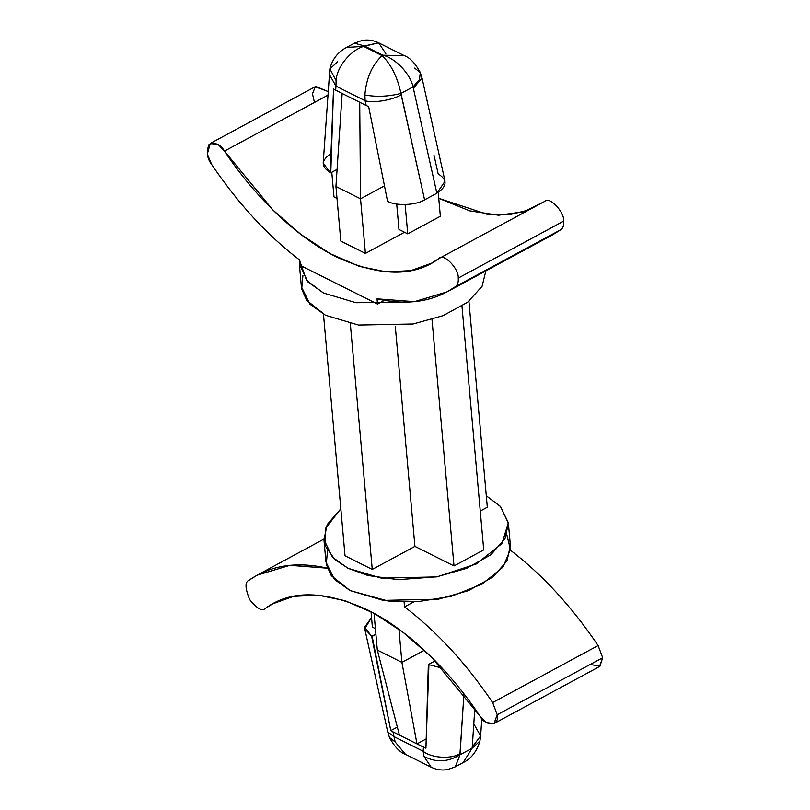 <?xml version="1.0" encoding="UTF-8"?>
<svg xmlns="http://www.w3.org/2000/svg" width="810" height="810" viewBox="0 0 810 810"><rect width="100%" height="100%" fill="white"/><g stroke="black" fill="none" stroke-linecap="round" stroke-linejoin="round"><path stroke-width="1.21" d="M439.01 258.562C443.161 252.416 459.088 268.586 458.247 278.093C459.088 268.586 443.161 252.416 439.01 258.562C413.718 277.253 379.515 276.696 336.383 256.902C295.103 236.601 253.429 194.764 224.471 151.095C220.583 144.382 215.44 142.145 209.061 144.382C206.165 151.804 207.026 158.487 211.643 164.44C238.14 203.634 267.513 235.528 299.761 260.121C267.513 235.528 238.14 203.634 211.643 164.44L207.319 154.032L210.306 143.431L218.548 144.889L224.471 151.095L327.696 95.296L224.471 151.095L272.94 210.023L301.067 234.566L330.298 253.722L359.235 266.338L386.481 271.917L410.862 270.621L431.578 263.189L439.516 258.248L544.978 201.244M458.247 278.093L563.709 221.09C564.56 211.582 548.623 195.402 544.472 201.558C548.623 195.402 564.56 211.582 563.709 221.09L458.247 278.093C458.551 282.163 457.64 284.998 455.524 286.608L447.079 291.863L414.436 301.664L377.045 298.839C407.714 305.765 433.876 301.684 455.524 286.608L560.996 229.605L455.524 286.608C457.64 284.998 458.551 282.163 458.247 278.093M493.989 723.583L599.451 666.569L602.68 657.73L497.218 714.734L493.989 723.583L486.435 722.571L479.824 715.918L431.355 656.981L403.228 632.438L373.997 613.281L345.05 600.666L317.814 595.087L293.433 596.393L272.717 603.814L265.285 608.442C262.288 611.692 257.084 608.755 249.693 599.613C245.136 588.465 244.833 582.056 248.771 580.395L257.215 575.14L289.858 565.34L327.25 568.164C296.582 561.239 270.418 565.319 248.771 580.395C244.833 582.056 245.136 588.465 249.693 599.613C257.084 608.755 262.288 611.692 265.285 608.442C290.577 589.751 324.78 590.308 367.912 610.102C409.182 630.403 450.856 672.239 479.824 715.918C485.514 726.995 499.912 726.023 497.218 714.734L492.652 702.564L497.218 714.734L602.68 657.73L598.114 645.56L492.652 702.564C466.155 663.37 436.782 631.476 404.534 606.882L404.068 601.638L404.534 606.882L413.758 601.901L404.534 606.882C436.782 631.476 466.155 663.37 492.652 702.564L598.114 645.56L602.68 657.73L599.896 666.306L590.288 664.433M433.998 155.206L438.169 173.887C447.738 179.952 447.302 186.391 436.873 193.215L424.602 199.847C415.915 205.375 395.533 206.145 387.544 201.255L368.661 106.586L366.191 105.513L365.118 100.724L335.958 86.113L335.684 90.234L366.191 105.513L342.154 93.474L335.947 186.482L340.818 241.076L335.947 186.482L342.154 93.474L333.538 88.989L330.784 172.814L330.217 172.53C320.659 166.475 321.084 160.036 331.513 153.211M398.976 229.483L396.708 204.039L398.976 229.483L407.754 233.877L398.976 229.483M440.356 216.26L407.754 233.877L440.356 216.26L438.23 192.426L440.356 216.26M405.142 204.565L407.754 233.877L405.142 204.565M333.993 196.921L331.786 172.267L333.993 196.921L337.011 198.44L333.993 196.921M528.829 209.982L509.622 214.66L487.782 214.498L438.757 198.318L469.78 210.873L498.565 215.217L523.746 211.744L544.472 201.558M365.411 253.398L340.818 241.076L365.411 253.398L360.531 198.804L335.947 186.482L360.531 198.804L365.411 253.398L404.524 232.257L365.411 253.398M473.911 722.267L473.799 723.887L480.644 735.976L472.25 747.063L474.802 708.608L472.25 747.063L480.644 735.976L481.808 718.521M392.951 731.855L394.014 736.634L423.174 751.245L423.448 747.134L392.951 731.855L416.978 743.894L426.171 738.922L416.978 743.894L401.912 662.378L398.945 629.238L401.912 662.378L424.329 650.258L401.912 662.378L416.978 743.894L425.928 748.207L428.358 664.544L442.098 668.058L428.358 664.544L435.213 660.838L428.358 664.544L427.852 680.896L428.915 664.828L425.928 748.207L423.448 747.134L423.174 751.245C431.041 758.049 451.281 759.395 459.979 753.695L459.999 754.798L472.068 748.278L472.25 747.063L472.068 748.278L479.905 741.14L472.068 748.278L463.178 762.574L472.068 748.278L459.999 754.798L463.948 693.887L459.979 753.695C451.281 759.395 431.041 758.049 423.174 751.245L394.014 736.634L392.951 731.855L390.795 730.61L392.951 731.855M372.154 636.397L390.795 730.61L397.335 727.076L390.795 730.61L371.587 636.113L375.921 634.362L372.154 636.397M372.387 627.122L371.01 611.682L372.387 627.122L375.405 628.631L372.387 627.122M509.996 549.879C542.244 574.472 571.617 606.366 598.114 645.56C571.617 606.366 542.244 574.472 509.996 549.879M265.285 608.442L264.779 608.755M506.817 534.651L510.411 549.504L503.03 567.061L482.274 584.04L451.281 596.312L417.616 601.698L388.111 601.02L350.082 590.571L331.29 575.657L326.258 564.327L327.513 550.648M323.959 539.754L325.944 562.008L334.52 579.514L350.082 590.571L383.302 600.392L438.433 599.167L468.494 590.622L492.855 577.034L506.999 560.976L510.371 545.545L508.386 523.29L505.015 538.721L490.87 554.779L466.509 568.367L436.448 576.912L381.318 578.137L348.097 568.316L332.535 557.26L323.959 539.754L327.189 524.586L340.838 508.771L325.549 528.333L325.377 546.112L334.783 559.447L348.097 568.316L367.872 575.485L397.943 579.656L437.086 576.801L476.26 563.952L501.967 543.591L508.326 522.713L500.448 506.463L486.294 495.791L500.631 506.665L508.386 523.29M487.316 507.242L480.259 511.059L487.316 507.242L468.929 301.229L487.316 507.242M483.722 549.889L454.005 565.947L414.923 546.375L372.256 569.43L345.03 555.792L323.474 314.209L345.03 555.792L372.256 569.43L350.315 323.605L372.256 569.43L414.923 546.375L395.28 326.248L414.923 546.375L454.005 565.947L432.003 319.505L454.005 565.947L483.722 549.889L461.973 306.17L483.722 549.889M447.079 291.863L552.542 234.859L560.996 229.605C563.112 227.995 564.013 225.15 563.709 221.09C564.013 225.15 563.112 227.995 560.996 229.605L543.52 239.051M314.432 102.465L312.478 93.798L315.292 86.721L327.949 91.479L315.779 86.417L210.306 143.431M300.226 265.366L377.511 304.084L377.045 298.839L377.511 304.084L384.426 300.338L377.511 304.084L300.226 265.366L299.761 260.121L300.226 265.366M299.406 259.858L306.555 280.402L323.524 293.017L307.962 281.961L299.386 264.455L299.406 259.858M299.386 264.455L301.371 286.71L309.957 304.216L325.519 315.272L358.476 325.063L413.161 324L443.121 315.647L467.603 302.262L482.082 286.325L485.858 270.904L482.082 286.325L467.603 302.262L443.121 315.647L413.161 324L358.476 325.063L325.519 315.272L306.717 300.358L301.695 289.028L302.94 275.349M409.566 302.019L355.914 302.717L323.524 293.017M374.038 613.312L377.318 650.065L401.912 662.378L377.318 650.065L374.038 613.312M377.318 650.065L399.421 735.095L377.318 650.065M371.527 617.574L364.551 627.315L371.587 636.113L364.723 628.752L371.527 617.574M405.466 754.333L395.128 741.919L389.468 737.464L387.737 731.956L394.014 736.634L387.737 731.956L364.723 628.752M405.526 754.363C399.826 752.358 394.47 746.729 389.468 737.464L395.128 741.919L394.014 736.634L395.128 741.919L405.516 754.353L431.163 767.202L423.913 756.337L423.174 751.245L423.913 756.337C435.729 762.736 447.758 762.22 459.999 754.798C447.758 762.22 435.729 762.736 423.913 756.337L431.173 767.212C436.61 769.824 442.169 770.583 447.839 769.5L455.311 766.827L459.999 754.798L455.281 766.847M384.061 186.087L360.531 198.804L359.721 102.273L360.531 198.804L384.061 186.087M404.241 55.637L382.867 55.212L404.241 55.647L378.594 42.798L364.439 45.978L382.867 55.212L364.439 45.978L363.67 46.393L382.097 55.627L382.867 55.212C395.3 58.047 410.366 73.862 413.049 86.903L400.98 93.423L424.602 199.847L436.873 193.215L413.049 86.903L436.873 193.215L445.044 181.248L422.02 78.043L413.444 88.199L422.02 78.043L420.299 72.546L419.448 79.603L413.049 86.903L419.448 79.603L420.299 72.535C415.287 63.271 409.941 57.642 404.241 55.637L404.443 55.738M337.082 169.401L330.784 172.814L337.082 169.401M330.784 172.814L331.29 156.472L330.217 172.53L330.784 172.814M378.594 42.788C373.157 40.176 367.598 39.417 361.918 40.5L354.446 43.173L364.439 45.978L354.446 43.173L346.579 47.425L363.67 46.393L346.599 47.415C337.942 51.992 332.373 59.14 329.862 68.86L323.19 163.164L330.217 172.53L333.538 88.989L335.684 90.234L335.958 86.113L329.113 74.024L335.958 86.113L336.109 80.544L329.862 68.86L337.689 61.722M424.602 199.847L401.173 94.831C392.445 100.156 372.61 103.397 365.118 100.724L366.191 105.513L368.661 106.586L387.544 201.255C395.533 206.145 415.915 205.375 424.602 199.847M414.629 68.08L420.299 72.546M329.862 68.86L336.109 80.544C336.626 67.372 350.386 50.321 363.67 46.393L378.634 42.809L385.843 53.662M413.049 86.903C410.366 73.862 395.3 58.047 382.867 55.212L382.097 55.627C391.068 64.314 397.356 76.92 400.98 93.423L413.049 86.903M364.885 94.962C376.326 97.119 388.354 96.603 400.98 93.423C397.356 76.92 391.068 64.314 382.097 55.627C372.003 65.134 366.262 78.236 364.885 94.962L365.118 100.724C372.61 103.397 392.445 100.156 401.173 94.831L400.98 93.423C388.354 96.603 376.326 97.119 364.885 94.962C366.262 78.236 372.003 65.134 382.097 55.627L363.67 46.393C350.386 50.321 336.626 67.372 336.109 80.544L335.958 86.113L365.118 100.724L364.885 94.962M323.909 539.096L257.215 575.14M480.644 735.976L479.905 741.14C476.695 751.609 471.126 758.747 463.178 762.574L455.311 766.827"/></g></svg>
